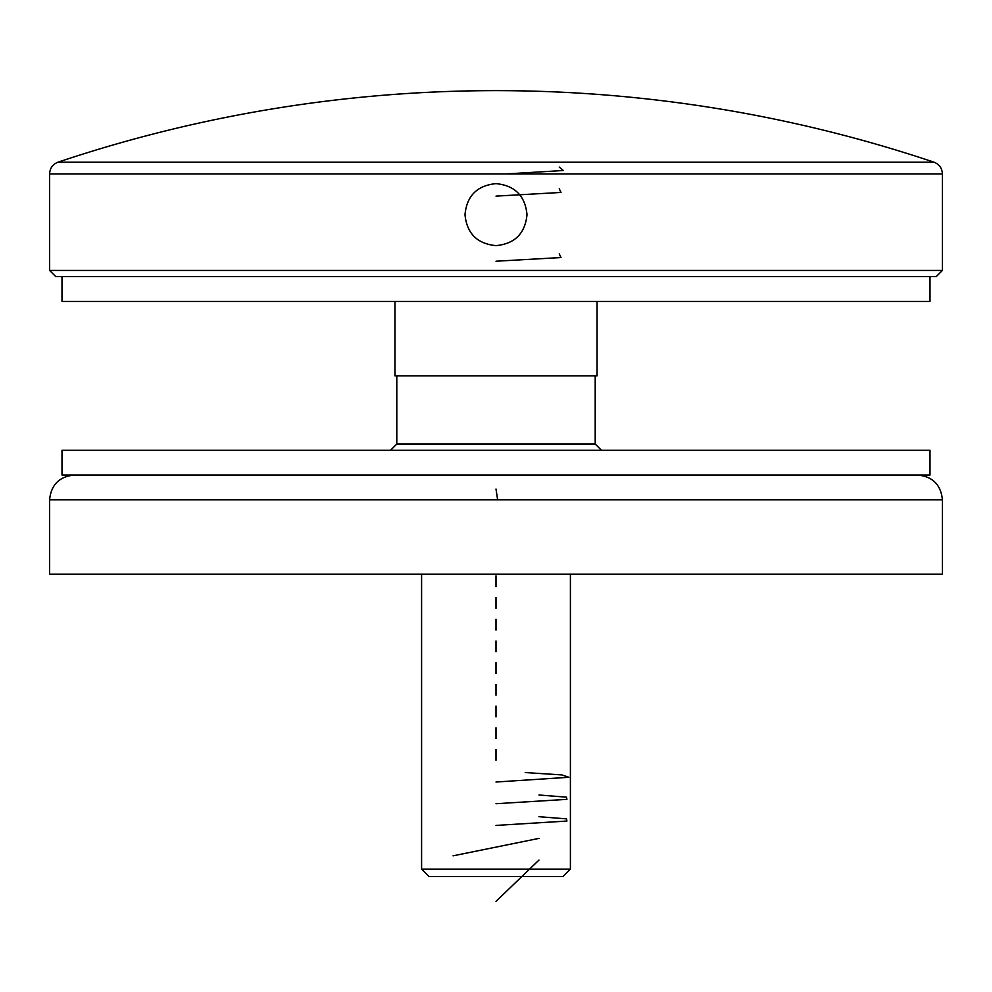 <?xml version="1.0" encoding="UTF-8"?>
<svg xmlns="http://www.w3.org/2000/svg" width="992" height="992" viewBox="0 0 992 992"><rect width="100%" height="100%" fill="white"/><g stroke="black" fill="none" stroke-linecap="round" stroke-linejoin="round"><path stroke-width="1.49" d="M936.2 276.632L55.8 276.632L49.6 270.432L942.4 270.432L936.2 276.632M496 245.632C514.811 243.821 525.152 233.492 527 214.632C525.152 195.808 514.823 185.467 496 183.632C477.164 185.467 466.835 195.808 465 214.632C466.835 233.455 477.164 243.796 496 245.632M58.057 162.167A1376.4 1376.4 0 0 1 933.943 162.167L58.057 162.167C52.725 164.275 49.91 168.194 49.6 173.922L49.6 270.432M396.8 375.832L396.8 444.032L595.2 444.032L601.4 450.232M930 450.232L62 450.232L62 475.032L930 475.032L930 450.232M62 276.632L62 301.432L930 301.432L930 276.632M394.94 301.432L394.94 375.832L597.06 375.832L597.06 301.432M570.4 869.128L562.96 876.568L429.04 876.568L421.6 869.128L570.4 869.128L570.4 574.232M49.6 499.832L942.4 499.832L942.4 574.232L49.6 574.232L49.6 499.832C51.063 484.778 59.334 476.507 74.4 475.032M496 901.368L538.954 860.089M453.046 855.836L538.954 838.389M496 825.418L566.903 821.054L566.531 818.871L538.954 816.689M496 803.718L566.903 799.354L566.531 797.171L538.954 794.989M496 782.018L568.887 777.282L561.894 774.926L525.202 772.557M496 760.318L496 749.468M496 738.618L496 727.768M496 716.918L496 706.068M496 695.218L496 684.368M496 673.518L496 662.668M496 651.818L496 640.968M496 630.118L496 619.268M496 608.418L496 597.568M496 586.718L496 575.868M497.637 499.832L496 489.068M496 261.218L561.001 257.548L559.24 253.878M496 196.118L561.001 192.448L559.24 188.778M506.49 173.922L563.394 170.5L559.24 167.078M933.943 162.167C939.275 164.275 942.09 168.194 942.4 173.922L49.6 173.922M942.4 173.922L942.4 270.432M595.2 375.832L595.2 444.032M396.8 444.032L390.6 450.232M421.6 869.128L421.6 574.232M942.4 499.832C940.937 484.778 932.666 476.507 917.6 475.032"/></g></svg>
